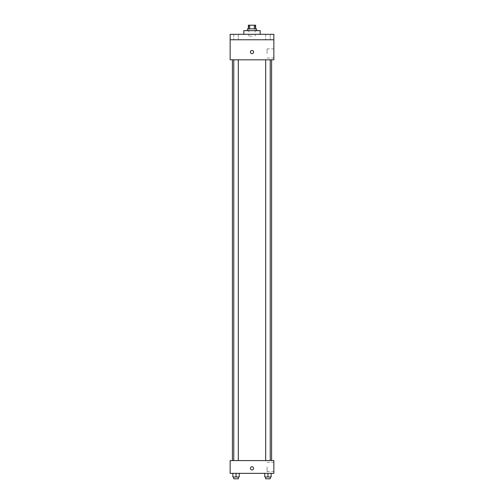 <?xml version="1.0" encoding="UTF-8"?>
<svg xmlns="http://www.w3.org/2000/svg" width="504" height="504" viewBox="0 0 504 504"><rect width="100%" height="100%" fill="white"/><g stroke="black" fill="none" stroke-linecap="round" stroke-linejoin="round"><path stroke-width="0.38" stroke-dasharray="2.52 1.89" d="M252 36.13L248.812 36.13L252 36.13M252 25.2L248.812 25.2L252 25.2M254.337 28.841L254.337 25.2L255.641 25.2L255.641 28.841L249.663 28.841L255.641 28.841M254.337 25.2L248.359 25.2L248.359 28.841L249.663 28.841L248.359 28.841M256.555 28.841L247.445 28.841M247.445 30.662L256.555 30.662L247.445 30.662M249.663 28.841L249.663 25.2M243.804 30.662L260.196 30.662M252 34.31L243.804 34.31L252 34.31M270.232 34.31L265.684 34.31L270.232 34.31L265.684 34.31L270.232 34.31L270.232 39.772L265.684 39.772L270.232 39.772L265.684 39.772L270.232 39.772L270.232 34.31M238.316 34.31L233.768 34.31L238.316 34.31L233.768 34.31L238.316 34.31L238.316 39.772L233.768 39.772L238.316 39.772L233.768 39.772L238.316 39.772L238.316 34.31M273.861 34.31L230.139 34.31L230.139 39.772L273.861 39.772L273.861 34.31M273.861 39.772L273.861 59.812L230.139 59.812L230.139 39.772L273.861 39.772L230.139 39.772M230.139 52.07L230.139 53.663L230.139 52.07M273.861 53.437L273.861 48.869L273.861 53.437M252 59.812L232.401 59.812L252 59.812M267.958 59.812L270.232 59.812L267.958 59.812M236.042 59.812L233.768 59.812L236.042 59.812M252 50.476A1.594 1.594 0 0 0 250.62 52.87A1.594 1.594 0 0 0 253.38 52.87A1.594 1.594 0 0 0 252 50.476A1.594 1.594 0 0 0 250.62 52.87A1.594 1.594 0 0 0 253.38 52.87A1.594 1.594 0 0 0 252 50.476M252 53.663A1.594 1.594 0 0 1 250.62 51.276A1.594 1.594 0 0 1 253.38 51.276A1.594 1.594 0 0 1 252 53.663M267.082 53.437L267.082 48.869L267.082 53.437M252 460.58L232.401 460.58L252 460.58M267.958 460.58L270.232 460.58L267.958 460.58M236.042 460.58L233.768 460.58L236.042 460.58M273.861 460.58L230.139 460.58L230.139 473.338L273.861 473.338L273.861 460.58M230.139 468.323L230.139 469.917L230.139 468.323M271.146 476.979L267.958 476.979L271.146 476.979L271.146 473.338L264.77 473.338L271.146 473.338L264.77 473.338L271.146 473.338L264.77 473.338L271.146 473.338L264.77 473.338L271.146 473.338L271.146 476.979L264.77 476.979L264.77 473.338L264.77 476.979L270.232 476.979L267.958 476.979L267.958 473.338L267.958 476.979L264.77 476.979L264.77 473.338M239.23 476.979L236.042 476.979L239.23 476.979L239.23 473.338L232.854 473.338L239.23 473.338L232.854 473.338L239.23 473.338L232.854 473.338L239.23 473.338L232.854 473.338L239.23 473.338L239.23 476.979L232.854 476.979L232.854 473.338L232.854 476.979L238.316 476.979L236.042 476.979L236.042 473.338L236.042 476.979L232.854 476.979L232.854 473.338M273.861 466.956L273.861 471.53L273.861 466.956M252 466.729A1.594 1.594 0 0 0 250.62 469.123A1.594 1.594 0 0 0 253.38 469.123A1.594 1.594 0 0 0 252 466.729A1.594 1.594 0 0 0 250.62 469.123A1.594 1.594 0 0 0 253.38 469.123A1.594 1.594 0 0 0 252 466.729M252 469.917A1.594 1.594 0 0 1 250.62 467.529A1.594 1.594 0 0 1 253.38 467.529A1.594 1.594 0 0 1 252 469.917M267.082 466.956L267.082 471.53L267.082 466.956M265.684 476.979L265.684 478.8L270.232 478.8L265.684 478.8L270.232 478.8L270.232 476.979L265.684 476.979L270.232 476.979M267.958 476.979L267.958 473.338M233.768 476.979L233.768 478.8L238.316 478.8L233.768 478.8L238.316 478.8L238.316 476.979L233.768 476.979L238.316 476.979M236.042 476.979L236.042 473.338M248.812 25.2L248.812 36.13M255.188 25.2L255.188 36.13M233.768 34.31L233.768 39.772L233.768 34.31M265.684 34.31L265.684 39.772L265.684 34.31M267.082 58.004L273.861 58.004M267.082 48.869L273.861 48.869M238.316 460.58L238.316 59.812M233.768 460.58L233.768 59.812M270.232 460.58L270.232 59.812M265.684 460.58L265.684 59.812M267.082 471.53L273.861 471.53M267.082 462.389L273.861 462.389"/><path stroke-width="0.76" d="M249.663 28.841L249.663 25.2L248.359 25.2L248.359 28.841M249.663 25.2L255.641 25.2L255.641 28.841M254.337 28.841L254.337 25.2M247.445 30.662L247.445 28.841L256.555 28.841L256.555 30.662M260.196 34.31L260.196 30.662L243.804 30.662L243.804 34.31M230.139 34.31L273.861 34.31L273.861 39.772L230.139 39.772L230.139 34.31M273.861 39.772L273.861 59.812L230.139 59.812L230.139 39.772M252 53.663A1.594 1.594 0 0 1 250.62 51.276A1.594 1.594 0 0 1 253.38 51.276A1.594 1.594 0 0 1 252 53.663M230.139 460.58L273.861 460.58L273.861 473.338L230.139 473.338L230.139 460.58M252 469.917A1.594 1.594 0 0 1 250.62 467.529A1.594 1.594 0 0 1 253.38 467.529A1.594 1.594 0 0 1 252 469.917M264.77 473.338L264.77 476.979L271.146 476.979L271.146 473.338L271.146 476.979M267.958 476.979L267.958 473.338M270.232 476.979L270.232 478.8L265.684 478.8L265.684 476.979M232.854 473.338L232.854 476.979L239.23 476.979L239.23 473.338L239.23 476.979M236.042 476.979L236.042 473.338M238.316 476.979L238.316 478.8L233.768 478.8L233.768 476.979M271.599 460.58L271.599 59.812M232.401 460.58L232.401 59.812M265.684 59.812L265.684 460.58M270.232 59.812L270.232 460.58M238.316 460.58L238.316 59.812M233.768 460.58L233.768 59.812"/></g></svg>
